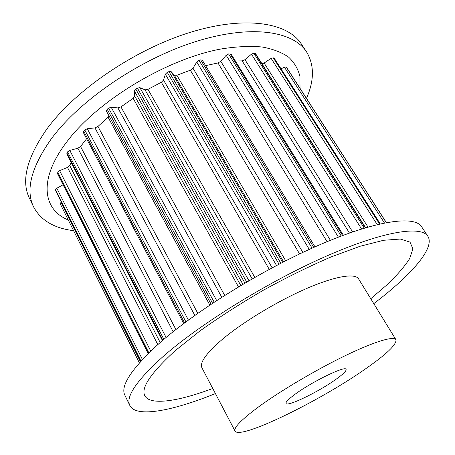 <?xml version="1.0" encoding="UTF-8"?>
<svg xmlns="http://www.w3.org/2000/svg" width="455" height="455" viewBox="0 0 455 455"><rect width="100%" height="100%" fill="white"/><g stroke="black" fill="none" stroke-linecap="round" stroke-linejoin="round"><path stroke-width="0.68" d="M335.295 379.806C318.102 392.068 287.196 407.049 286.053 403.443C285.512 402.072 288.754 398.836 295.773 393.746C313.08 381.114 345.635 365.462 346.09 369.335C346.545 370.91 342.945 374.402 335.295 379.806M306.477 98.365C314.337 80.478 314.394 65.037 306.647 52.041L301.381 44.038C287.816 22.67 245.461 15.254 189.974 32.436C134.589 49.521 74.944 90.363 46.74 129.197C26.663 158.078 20.924 181.17 29.524 198.471L33.704 207.093C40.899 220.408 54.196 228.268 73.596 230.674M306.647 52.041C293.344 31.065 251.143 24.132 195.542 41.633C140.043 59.025 80.04 99.952 51.512 138.576C31.196 167.275 25.258 190.116 33.704 207.093M300.021 88.327L299.919 76.423C298.15 69.063 294.396 62.648 288.669 57.182C281.77 52.382 272.909 48.986 262.086 46.99C250.199 45.909 236.776 46.529 221.818 48.856C167.679 58.45 98.024 100.322 67.175 141.368C37.81 179.446 42.878 209.738 68.284 219.993M395.924 339.669L358.557 278.852C355.088 272.926 334.994 276.134 305.988 288.783C277.021 301.403 242.669 322.237 222.296 339.385C206.229 353.216 199.449 362.692 201.94 367.822L235.047 431.061C239.739 440.195 319.251 401.293 364.688 369.443C386.46 354.348 396.874 344.424 395.924 339.669C393.763 335.847 374.545 341.5 345.317 355.639C316.145 369.75 280.507 390.839 258.645 406.844C241.366 419.681 233.5 427.751 235.047 431.061M215.431 393.586C172.928 410.746 136.261 418.145 129.885 405.576C125.409 397.039 136.329 380.824 162.651 356.936C199.284 324.449 267.881 281.861 325.678 256.438C383.605 230.918 421.393 225.487 427.882 236.287C435.418 248.202 410.285 275.912 373.783 303.627M129.885 405.576L124.903 395.298C120.205 386.284 130.847 369.688 156.833 345.51C193.022 312.653 261.153 270.139 318.847 245.165C376.672 220.095 414.733 215.374 421.609 226.749L427.882 236.287M212.758 388.485C182.853 399.632 157.868 404.512 147.994 398.967C137.78 392.75 146.834 376.666 175.147 350.714L199.802 331.052C219.264 317.158 240.536 303.496 263.61 290.074C286.986 277.277 309.514 266.215 331.189 256.887L360.224 246.229L383.599 240.286L400.303 239.04L410.006 242.106L412.93 248.868L409.648 258.616C404.705 266.317 397.397 274.843 387.717 284.187L370.768 298.725M106.379 111.031L211.126 304.179L106.379 111.031L107.198 109.263L108.603 108.136L111.185 107.232L117.885 107.903L120.945 106.885L133.156 98.365L134.754 96.124L134.384 91L135.795 89.1L137.41 88.116L139.89 87.644L145.043 89.851L147.949 89.351L161.332 82.281L163.533 80.086L165.353 74.205L167.264 72.362L168.959 71.6L171.137 71.6L174.345 75.212L176.864 75.268L190.355 70.201L192.983 68.216L196.787 62.022L199.028 60.378L200.672 59.889L202.299 60.168L314.991 246.866M183.735 323.528L83.293 132.451L83.703 131.148L84.789 129.971L87.275 128.737L94.976 127.895L97.956 126.462L108.057 117.18L109.001 115.866M205.609 65.651L217.962 62.966L220.794 61.328L226.192 55.271L228.575 53.935L231.094 54.094L343.36 235.241M235.354 60.97L242.174 60.885L244.983 59.679L251.467 54.168L253.805 53.212L255.573 53.639L365.615 227.733M262.017 63.825L264.11 63.04L271.129 58.377L273.262 57.825L274.359 58.411L380.232 223.866M281.048 68.87L284.381 67.152L286.195 67.004L286.747 67.687M55.76 190.895L55.533 189.752L56.841 188.228L63.12 184.775M60.134 203.618L139.389 362.885L60.134 203.618L61.277 202.026M148.142 353.683L57.54 173.696L57.825 172.212L59.622 170.659L67.511 167.423L69.74 165.575L71.134 162.389M162.452 340.573L66.76 153.858L67.59 151.868L69.803 150.406L77.885 148.233L80.569 146.516L86.604 138.747M107.198 109.263L212.553 303.229M108.057 117.18L209.795 305.06M97.956 126.462L197.777 313.313M94.976 127.895L194.814 315.412M87.275 128.737L188.398 320.058M84.789 129.971L185.93 321.884M108.603 108.136L214.174 302.16M135.795 89.1L244.898 283.061M134.384 91L242.862 284.261M134.754 96.124L240.803 285.484M133.156 98.365L238.477 286.877M120.945 106.885L224.702 295.369M117.885 107.903L221.773 297.234M111.185 107.232L216.654 300.533M137.41 88.116L246.684 282.015M83.703 131.148L184.594 322.879M167.264 72.362L279.04 264.19M165.353 74.205L276.532 265.498M163.533 80.086L272.153 267.807M161.332 82.281L269.258 269.36M147.949 89.351L254.8 277.345M145.043 89.851L252.167 278.847M139.89 87.644L248.953 280.695M168.959 71.6L280.837 263.257M199.028 60.378L312.067 248.174M196.787 62.022L309.292 249.431M192.983 68.216L302.865 252.406M190.355 70.201L299.623 253.941M176.864 75.268L285.683 260.789M174.345 75.212L283.59 261.852M171.137 71.6L282.669 262.319M200.672 59.889L313.728 247.423M228.575 53.935L341.216 236.043M226.192 55.271L338.389 237.129M220.794 61.328L330.398 240.303M217.962 62.966L327.065 241.673M230.037 53.753L342.609 235.519M253.805 53.212L364.245 228.143M251.467 54.168L361.571 228.967M244.983 59.679L352.619 231.913M242.174 60.885L349.446 233.028M254.993 53.326L365.263 227.841M273.262 57.825L379.555 224.025M271.129 58.377L377.218 224.577M264.11 63.04L367.976 227.039M274.115 58.206L380.13 223.894M286.195 67.004L386.255 222.609M284.381 67.152L384.429 222.967M286.69 67.602L386.363 222.592M55.607 190.588L140.749 361.367M60.959 202.253L140.424 361.725M55.533 189.752L140.982 361.111M57.518 173.219L148.302 353.529M56.841 188.228L142.438 359.535M57.825 172.212L148.893 352.949M66.885 152.994L162.879 340.209M69.74 165.575L160.183 342.541M67.511 167.423L157.817 344.634M59.622 170.659L150.776 351.129M67.59 151.868L163.857 339.379M80.569 146.516L175.903 329.545M77.885 148.233L173.15 331.729M69.803 150.406L166.103 337.479M286.724 67.641L386.369 222.592M55.658 190.753L140.726 361.395"/></g></svg>
